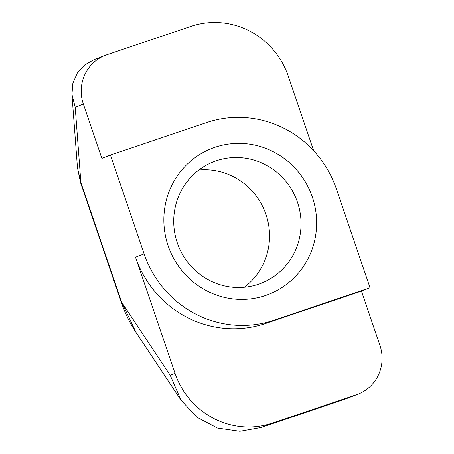 <?xml version="1.0" encoding="UTF-8"?>
<svg xmlns="http://www.w3.org/2000/svg" width="454" height="454" viewBox="0 0 454 454"><rect width="100%" height="100%" fill="white"/><g stroke="black" fill="none" stroke-linecap="round" stroke-linejoin="round"><path stroke-width="0.68" d="M198.875 169.995A65.251 63.418 -111.2 0 1 265.97 214.447A65.251 63.418 -111.2 0 1 244.383 287.263M312.352 197.053A78.304 76.102 -111.2 0 1 265.476 295.526A78.304 76.102 -111.2 0 1 168.133 245.756A78.304 76.102 -111.2 0 1 215.009 147.283A78.304 76.102 -111.2 0 1 312.352 197.053M177.293 242.811A65.251 63.418 68.8 0 0 260.988 283.347A65.251 63.418 68.8 0 0 297.472 202.223A65.251 63.418 68.8 0 0 213.772 161.681A65.251 63.418 68.8 0 0 177.293 242.811M356.509 394.696L272.383 423.1L260.925 427.549L345.051 399.14L356.509 394.696A39.152 38.051 68.8 0 0 358.053 394.134A39.152 38.051 68.8 0 0 379.947 345.46L361.441 291.105L265.295 323.566A104.403 101.469 68.8 0 1 135.508 257.202L175.04 373.33A78.304 76.102 68.8 0 0 272.383 423.1M313.663 150.751L288.262 76.147A78.304 76.102 68.8 0 0 190.924 26.377L106.798 54.786A39.152 38.051 68.8 0 0 105.249 55.343A39.152 38.051 68.8 0 0 83.36 104.017L101.866 158.378L110.458 155.041L144.1 253.871A104.403 101.469 68.8 0 0 273.887 320.235L370.033 287.768L336.386 188.938A104.403 101.469 68.8 0 0 206.598 122.574L110.458 155.041M370.033 287.768L361.441 291.105M83.36 104.017L75.205 107.184L71.948 94.426L77.469 167.668L80.869 182.412L121.632 302.143L136.16 332.623L180.976 400.082L196.837 417.186L217.477 428.071L239.888 431.3L260.925 427.549M75.205 107.184L80.869 182.412L80.534 182.559L121.292 302.285L121.632 302.143L170.182 375.214L180.976 400.082M71.948 94.426L72.861 83.292L77.328 73.003L84.733 64.933L93.802 59.786L105.249 55.343M358.053 394.134L345.051 399.14M170.182 375.214L175.04 373.33M144.1 253.871L135.508 257.202M273.887 320.235L265.295 323.566M80.534 182.559L77.469 167.668M136.16 332.623C129.923 323.191 124.969 313.078 121.292 302.285"/></g></svg>
